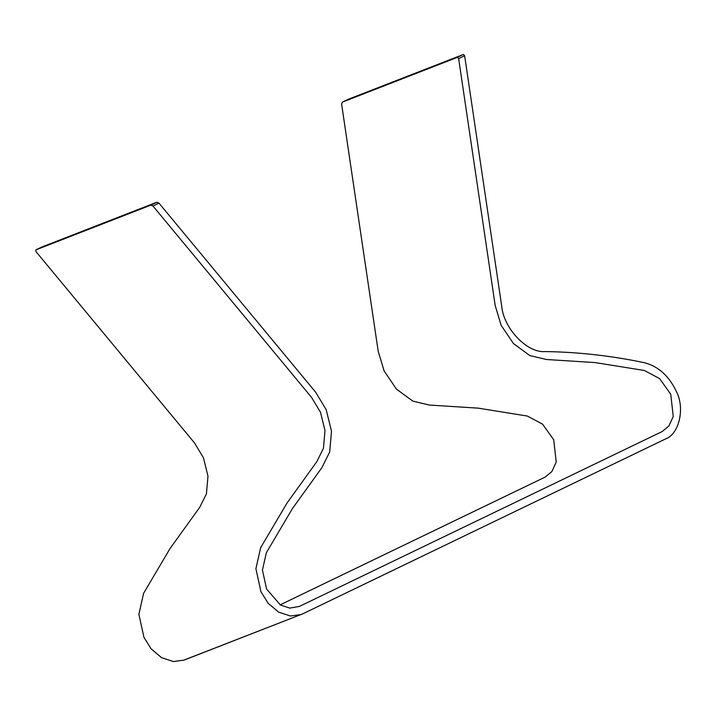 <?xml version="1.0" encoding="UTF-8"?>
<svg xmlns="http://www.w3.org/2000/svg" width="716" height="716" viewBox="0 0 716 716"><rect width="100%" height="100%" fill="white"/><g stroke="black" fill="none" stroke-linecap="round" stroke-linejoin="round"><path stroke-width="1.07" d="M301.105 614.561L290.419 616.002L278.56 612.091L268.088 603.221L260.964 591.765L255.898 568.728L260.651 547.704L287.053 502.99L316.776 461.713L323.444 448.332L325.01 430.585L320.482 412.228L311.487 397.317L152.964 206.011L150.924 205.098L35.845 249.893L35.943 251.567L194.466 442.873L203.451 457.793L207.989 476.14L206.414 493.897L199.755 507.268L170.032 548.545L143.63 593.26L138.877 614.283L143.943 637.33L151.067 648.777L161.539 657.646L173.397 661.557L184.084 660.116L302.707 613.863L665.459 438.98C679.18 434.263 685.176 408.147 676.369 391.5C668.941 375.891 658.281 366.288 644.4 362.699C611.106 355.745 578.045 352.039 545.234 351.574C527.182 353.319 503.357 328.223 501.63 305.651L464.639 55.75L463.422 54.443L348.343 99.247L342.302 102.155L348.343 99.247M35.845 249.893L41.841 247.002L35.845 249.893M150.924 205.098L156.911 202.207L158.961 203.12L315.658 392.216L326.192 409.704L331.508 431.22L329.664 452.038L321.851 467.718L292.441 508.548L266.334 552.779L262.423 570.079L266.594 589.053L280.43 605.029L289.747 608.099L299.413 606.416L662.166 431.542L668.932 425.948L673.246 416.479L670.74 394.221L659.588 378.603L644.418 370.503L595.202 362.591L546.335 359.495L529.813 355.548L513.426 343.519L501.155 325.359L495.212 305.66L458.643 58.64L457.426 57.334L342.346 102.137L341.621 104.196L378.191 351.216L384.125 370.915L396.404 389.074L412.792 401.103L429.314 405.059L478.181 408.147L527.397 416.059L542.567 424.167L553.719 439.776L556.225 462.035L551.911 471.504L545.136 477.098L280.135 604.859M156.911 202.207L41.841 247.002M299.458 615.134L185.686 659.418M457.426 57.334L463.422 54.443M152.964 206.011L158.961 203.12M458.643 58.64L464.639 55.75"/></g></svg>
